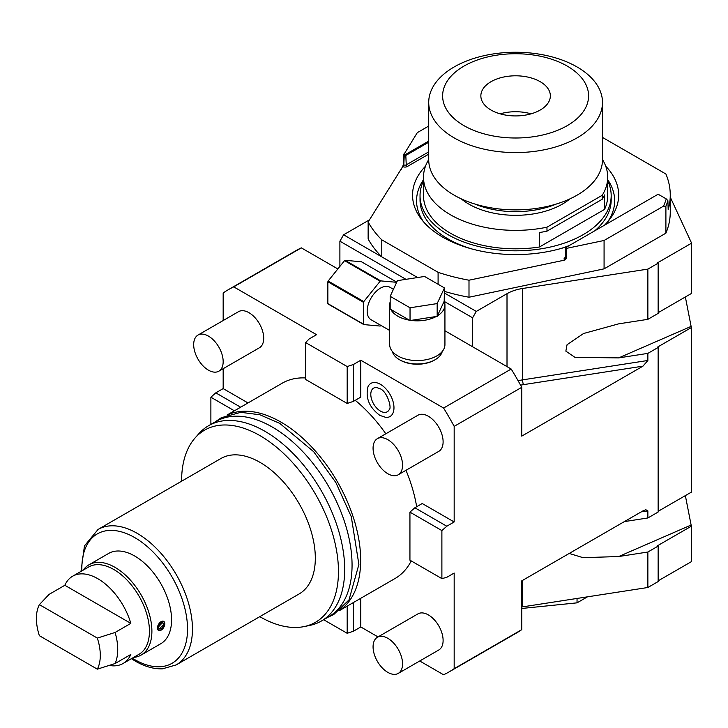 <?xml version="1.0" encoding="UTF-8"?>
<svg xmlns="http://www.w3.org/2000/svg" width="728" height="728" viewBox="0 0 728 728"><rect width="100%" height="100%" fill="white"/><g stroke="black" fill="none" stroke-linecap="round" stroke-linejoin="round"><path stroke-width="1.09" d="M511.183 369.023L443.598 408.035A220.684 127.418 60 0 1 454.172 426.344L521.749 387.323A220.684 127.418 60 0 0 511.183 369.023L444.935 330.776M443.598 408.035L360.788 360.224L353.417 364.482L347.183 366.557L305.578 342.542L309.182 338.939L316.553 334.689L233.734 286.868L301.319 247.857A220.684 127.418 -120 0 0 295.905 250.687L228.328 289.699A220.684 127.418 -120 0 0 223.168 292.974L223.168 320.538M337.856 268.951L301.319 247.857M392.356 351.469A25.198 14.551 0 0 0 399.49 359.723L400.227 360.151A24.151 13.941 0 0 0 434.389 360.151L435.126 359.723A25.198 14.551 0 0 0 442.26 351.469M419.728 660.997L443.598 674.774A220.684 127.418 60 0 0 449.012 671.944A220.684 127.418 60 0 0 454.172 668.677L454.172 573.045L446.801 577.304L441.887 578.624L441.887 530.585L446.801 526.226L454.172 521.967L454.172 426.344M360.788 598.28L360.788 626.963L378.023 636.918M248.011 402.939L223.168 388.597L223.168 368.696M233.734 286.868A220.684 127.418 -120 0 0 228.328 289.699M353.417 364.482L353.417 401.374L360.788 397.115L360.788 360.224M454.172 521.967L422.222 503.521L414.851 507.78L446.801 526.226M355.237 400.318A112.776 65.111 60 0 1 385.813 433.779M405.978 470.297A112.776 65.111 60 0 1 416.671 506.724M411.229 560.924A112.776 65.111 60 0 1 395.058 578.496L339.785 610.401M305.578 377.941A112.776 65.111 -120 0 0 282.282 383.156L227.009 415.069M218.846 371.189L259.396 347.775A20.848 12.039 -120 0 0 262.59 331.067A20.848 12.039 -120 0 0 248.976 312.694A20.848 12.039 -120 0 0 238.547 311.657L197.998 335.071A20.848 12.039 -120 0 0 194.804 351.779A20.848 12.039 -120 0 0 208.426 370.152A20.848 12.039 60 0 0 218.846 371.189A20.848 12.039 60 0 0 222.049 354.481A20.848 12.039 60 0 0 208.426 336.099A20.848 12.039 -120 0 0 197.998 335.071M398.243 474.765L438.793 451.351A20.848 12.039 -120 0 0 441.987 434.643A20.848 12.039 -120 0 0 428.364 416.27A20.848 12.039 -120 0 0 417.945 415.233L377.395 438.647A20.848 12.039 -120 0 0 374.192 455.355A20.848 12.039 -120 0 0 387.815 473.728A20.848 12.039 60 0 0 398.243 474.765A20.848 12.039 60 0 0 401.437 458.049A20.848 12.039 60 0 0 387.815 439.676A20.848 12.039 -120 0 0 377.395 438.647M398.243 673.4L438.793 649.986A20.848 12.039 -120 0 0 441.987 633.278A20.848 12.039 -120 0 0 428.364 614.905A20.848 12.039 -120 0 0 417.945 613.868L377.395 637.282A20.848 12.039 -120 0 0 374.192 653.99A20.848 12.039 -120 0 0 387.815 672.363A20.848 12.039 60 0 0 398.243 673.4A20.848 12.039 60 0 0 401.437 656.692A20.848 12.039 60 0 0 387.815 638.31A20.848 12.039 -120 0 0 377.395 637.282M380.444 384.329A19.128 11.047 60 0 1 393.693 404.422A19.128 11.047 60 0 1 385.831 417.39L379.907 415.424C369.187 407.425 365.229 397.806 368.04 386.568A19.128 11.047 60 0 1 380.444 384.329M441.887 578.624L409.937 560.178L409.937 512.139L414.851 507.78M454.172 668.677L521.749 629.656L521.749 580.853L642.951 510.874L645.854 509.746L647.865 510.874L647.865 517.972L658.139 512.039L658.139 347.456L647.865 353.38L647.865 360.478L642.951 366.157L521.749 436.127L521.749 387.323M441.887 530.585L409.937 512.139M647.865 269.105L647.865 319.337L658.139 313.404L658.139 263.172L647.865 269.105L522.586 288.488A34.753 20.066 0 0 0 507.007 293.684L476.285 311.42L472.599 317.799L472.599 346.746M405.969 279.334L339.894 241.186L339.894 266.403M472.599 317.799L444.289 301.456M339.894 241.186L343.589 234.798L369.496 219.838M240.64 407.198L215.797 392.856L223.168 388.597M215.797 392.856L210.883 397.215L210.883 424.379M210.883 397.215L234.407 410.801M323.66 619.719L347.183 633.296L353.417 631.221L360.788 626.963M353.417 602.538L353.417 631.221M347.183 633.296L347.183 606.133M521.749 629.656A220.684 127.418 60 0 1 516.589 632.932L449.012 671.944M647.865 517.972L624.369 521.603M521.749 607.006A34.753 20.066 180 0 1 522.586 606.87L647.865 587.496L647.865 552.024L618.7 556.538L583.046 557.666L569.214 553.453M658.139 511.329L691.6 492.01L691.6 327.427L691.118 326.39L618.7 357.894L574.974 357.357L565.856 351.142L567.048 344.726L583.574 333.506L618.7 323.842L647.865 319.337M658.139 347.456L657.53 347.101L691.6 327.427M647.865 353.38L618.7 357.894M604.076 268.85L665.902 233.16A154.654 89.289 0 0 0 670.26 212.103L670.26 195.077A154.654 89.289 180 0 1 668.186 209.664L667.895 200.701A154.654 89.289 180 0 1 665.902 206.197L663.499 206.17L604.076 240.477L604.076 268.85L468.996 297.233L468.996 280.207L564.81 260.078A3.13 1.802 180 0 1 565.001 257.639L565.474 257.366M658.139 263.172L657.53 262.826L691.6 243.152L670.26 197.17M476.285 311.42L444.444 293.029M444.444 291.373A154.654 89.289 0 0 0 468.996 297.233M602.493 137.41L665.902 174.01A154.654 89.289 180 0 1 670.26 195.077M665.902 233.16L665.902 206.197M604.076 240.477L566.957 248.275L566.238 248.994L566.238 258.64L564.81 260.078M438.092 284.257L438.092 272.336A154.654 89.289 0 0 0 468.996 280.207M417.599 277.532L381.781 256.857L381.781 239.831L438.092 272.336M381.781 239.831A154.654 89.289 0 0 1 368.141 221.985L368.141 239.011A154.654 89.289 0 0 0 381.781 256.857L343.589 234.798M401.11 169.697L403.539 164.464M368.141 221.985L403.794 164.856A1.738 1.001 0 0 0 406.251 164.856L428.719 151.879M425.507 166.184A103.058 59.505 0 0 0 421.521 219.365A103.058 59.505 0 0 0 567.795 246.383M604.477 225.207A103.058 59.505 0 0 0 609.691 219.365A103.058 59.505 0 0 0 605.705 166.184M428.719 126.053L417.308 132.642L403.539 155.055L406.251 155.201L428.719 142.233M403.803 154.072L405.76 154.354L428.719 141.096M403.539 155.055L403.539 164.701M566.957 248.275L566.475 247.147L657.402 194.649L658.876 194.649L666.247 198.899L667.895 200.701M666.247 198.899A152.916 88.288 180 0 1 663.499 206.17M566.475 247.993L565.984 248.849L565.984 247.429L566.475 247.147L566.238 248.994M423.469 221.731A99.044 57.184 180 0 1 423.505 179.707M607.753 221.731A99.044 57.184 0 0 0 607.707 179.707M607.707 180.899A95.577 55.182 0 0 1 611.183 195.641A95.577 55.182 0 0 1 552.179 246.619A95.577 55.182 0 0 1 448.029 234.662A95.577 55.182 180 0 1 420.038 195.641L420.038 199.9A95.577 55.182 180 0 0 448.029 238.911A95.577 55.182 0 0 0 471.589 248.876M559.623 248.876A95.577 55.182 0 0 0 569.132 245.609M594.785 230.794A95.577 55.182 0 0 0 611.183 199.9L611.183 195.641M420.038 195.641A95.577 55.182 180 0 1 423.505 180.899M604.568 209.4L604.568 194.931A92.101 53.171 180 0 1 602.202 199.281L602.202 195.304A92.101 53.171 0 0 0 607.707 177.195L607.707 195.641A92.101 53.171 180 0 1 604.568 209.4L539.448 247.001A92.101 53.171 180 0 1 423.505 195.641L423.505 177.195A92.101 53.171 0 0 0 546.974 227.191L546.974 231.158A92.101 53.171 180 0 1 539.448 232.532L539.448 247.001M607.707 177.195A92.101 53.171 0 0 0 602.493 159.559M428.719 159.559A92.101 53.171 0 0 0 423.505 177.195M602.202 195.304L546.974 227.191M461.27 198.862A66.03 38.12 180 0 0 468.914 204.149A66.03 38.12 0 0 0 569.942 198.862M602.202 199.281L546.974 231.158M474.756 203.986A69.506 40.131 0 0 0 556.465 203.986M602.493 102.421L602.493 159.714A86.887 50.159 0 0 1 548.857 206.06A86.887 50.159 0 0 1 454.172 195.186A86.887 50.159 180 0 1 428.719 159.714L428.719 102.421A86.887 50.159 180 0 1 482.355 56.074A86.887 50.159 180 0 1 577.04 66.949A86.887 50.159 0 0 1 602.493 102.421A86.887 50.159 0 0 1 548.857 148.767A86.887 50.159 0 0 1 454.172 137.892A86.887 50.159 180 0 1 428.719 102.421M464 125.662A72.982 42.133 0 0 0 567.212 125.662A72.982 42.133 0 0 0 567.212 66.075A72.982 42.133 180 0 0 464 66.075A72.982 42.133 180 0 0 464 125.662M491.036 110.055A34.753 20.066 180 0 1 480.853 95.868A34.753 20.066 180 0 1 502.311 77.332A34.753 20.066 180 0 1 540.185 81.682A34.753 20.066 0 0 1 550.359 95.868A34.753 20.066 0 0 1 528.91 114.405A34.753 20.066 0 0 1 491.036 110.055M531.094 113.832A34.753 20.066 0 0 0 500.118 113.832M647.865 552.024L658.139 546.091L658.139 581.563L647.865 587.496M658.139 580.853L691.6 561.534L691.6 526.062L691.118 525.025L618.7 556.538M658.139 546.091L657.53 545.736L691.6 526.062M685.357 495.622L691.118 525.025M685.357 296.979L691.118 326.39M658.139 312.694L691.6 293.375L691.6 243.152M577.04 598.452L577.04 602.848L587.441 596.842M521.749 608.471L577.04 602.848M305.578 342.542L305.578 379.425L347.183 403.449L347.183 366.557M353.417 401.374L347.183 403.449M228.146 414.66A112.776 65.111 -120 0 1 280.917 422.085A112.776 65.111 60 0 1 353.608 518.263A112.776 65.111 60 0 1 340.704 609.618M208.554 425.725L215.934 421.466A112.776 65.111 -120 0 1 272.317 427.054A112.776 65.111 60 0 1 345.991 526.426A112.776 65.111 60 0 1 328.701 616.798L321.33 621.057A112.776 65.111 -120 0 0 338.62 530.685A112.776 65.111 -120 0 0 264.947 431.304A112.776 65.111 -120 0 0 208.554 425.725A112.776 65.111 -120 0 0 198.899 433.661L195.068 437.974A110.911 64.037 -120 0 0 181.6 481.217M259.796 616.652A110.911 64.037 -120 0 0 260.033 616.789A110.911 64.037 -120 0 0 303.976 626.608L309.627 625.452A112.776 65.111 -120 0 0 321.33 621.057M303.976 626.608A110.911 64.037 -120 0 0 335.017 542.979A110.911 64.037 -120 0 0 260.033 435.663A110.911 64.037 -120 0 0 195.068 437.974M98.062 529.447L220.93 458.504A78.196 45.145 -120 0 1 260.033 462.38A78.196 45.145 60 0 1 311.111 531.285A78.196 45.145 60 0 1 299.126 593.948L176.258 664.882A78.196 45.145 -120 0 0 188.243 602.229A78.196 45.145 -120 0 0 137.155 533.324A78.196 45.145 -120 0 0 98.062 529.447L84.448 545.909L80.99 571.407M83.165 570.151A52.134 30.094 60 0 1 88.971 564.792L108.636 553.435A52.134 30.094 60 0 1 134.698 556.019A52.134 30.094 60 0 1 168.76 601.956A52.134 30.094 60 0 1 160.761 643.734L141.105 655.082A52.134 30.094 60 0 1 133.561 657.43M88.971 564.792A52.134 30.094 60 0 1 115.042 567.367A52.134 30.094 60 0 1 151.897 631.221A52.134 30.094 60 0 1 141.105 655.082M158.467 630.384L157.43 628.027L163.682 621.357M109.173 665.419A50.396 29.093 -120 0 0 123.032 663.508L139.002 654.29A50.396 29.093 60 0 0 149.44 631.221A50.396 29.093 -120 0 0 127.446 580.507A50.396 29.093 -120 0 0 88.616 567.003L72.636 576.221A50.396 29.093 -120 0 0 64.838 585.285L49.113 594.366L39.376 604.631A45.181 26.081 -120 0 0 39.376 635.699L97.325 669.159A45.181 26.081 -120 0 0 97.325 638.083L115.097 632.468L130.831 623.377A50.396 29.093 -120 0 0 72.636 576.221M123.032 663.508A50.396 29.093 -120 0 0 130.831 654.454L115.097 663.536A50.396 29.093 -120 0 0 117.736 649.522A50.396 29.093 -120 0 0 115.097 632.468M115.097 663.536L97.325 669.159M64.838 585.285L130.831 623.377M39.376 604.631L97.325 638.083M157.43 628.027A5.214 3.012 120 0 0 158.513 630.412A5.214 3.012 120 0 0 162.526 629.019A5.214 3.012 120 0 0 164.801 623.769A5.214 3.012 120 0 0 163.727 621.384A5.214 3.012 120 0 0 159.705 622.777A5.214 3.012 120 0 0 157.43 628.027M158.659 627.318A3.476 2.002 -60 0 1 160.178 623.823A3.476 2.002 -60 0 1 162.854 622.886A3.476 2.002 -60 0 1 163.573 624.478A3.476 2.002 -60 0 1 162.053 627.973A3.476 2.002 -60 0 1 159.377 628.91A3.476 2.002 -60 0 1 158.659 627.318M159.359 628.892L163.573 624.478L162.835 622.877M389.298 409.491A13.641 7.872 60 0 1 380.444 411.093A13.641 7.872 60 0 1 370.998 396.76A13.641 7.872 60 0 1 376.604 387.514L379.907 388.67C387.159 391.136 391.992 408.117 389.298 409.491M400.227 360.151L399.49 359.723A25.198 14.551 0 0 0 435.126 359.723M390.172 301.883A27.628 15.952 0 0 0 389.68 304.886L389.68 344.617A27.628 15.952 0 0 0 406.734 359.35A27.628 15.952 0 0 0 436.846 355.892A27.628 15.952 0 0 0 444.935 344.617L444.935 304.886A27.628 15.952 0 0 0 444.198 301.219L444.444 287.924L424.579 276.458L397.442 280.653L390.172 296.314L410.037 307.789L437.173 303.585L444.444 287.924M390.172 296.314L390.172 309.091L390.845 309.473A27.628 15.952 0 0 0 409.364 320.165L410.956 320.411A27.628 15.952 0 0 0 436.254 316.498L437.419 315.825A27.628 15.952 0 0 0 444.935 304.886M389.68 330.476L371.062 319.719A18.764 10.838 -60 0 1 367.176 311.129A18.764 10.838 120 0 1 375.366 292.246A18.764 10.838 120 0 1 389.826 287.214L393.429 289.298M389.68 304.886A27.628 15.952 0 0 0 390.172 307.899M437.419 315.825L444.198 301.219M437.173 316.361L437.173 303.585M410.956 320.411L436.254 316.498M410.037 320.557L410.037 307.789M390.845 309.473L409.364 320.165M396.678 282.309L380.735 280.89A27.455 15.852 120 0 0 380.153 281.226L363.782 301.592A27.455 15.852 120 0 0 363.49 302.348L363.49 324.178A27.455 15.852 -60 0 0 363.782 324.588L380.153 326.053A27.455 15.852 -60 0 0 380.735 325.716L380.962 325.434M396.751 282.146L361.479 261.78L345.099 260.315A27.455 15.852 120 0 0 344.526 260.651L328.146 281.017A27.455 15.852 120 0 0 327.855 281.772L327.855 303.603A27.455 15.852 -60 0 0 328.146 304.022L363.782 324.588M380.735 280.89L345.099 260.315M380.153 281.226L344.526 260.651M363.782 301.592L328.146 281.017M363.49 302.348L327.855 281.772M363.49 324.178L327.855 303.603M520.575 385.176A31.277 18.054 180 0 1 523.487 384.639L642.951 366.157M507.007 293.684L507.007 366.612M647.865 510.874L641.159 511.911M522.586 606.87L522.586 580.371M522.586 288.488L522.586 379.861L647.865 360.478M523.487 384.639A3.476 0.737 81.2 0 1 522.586 379.861A34.753 20.066 180 0 0 518.109 380.744M403.021 166.667A3.13 1.802 0 0 0 407.234 166.557L428.719 154.145M407.234 166.557A1.392 0.801 60 0 1 406.251 164.856L405.76 154.354M404.286 154.354L403.794 164.856A1.392 0.801 120 0 1 403.248 166.184M566.238 258.64L565.984 248.849L565.984 257.075M565.702 257.712L565.474 257.785A1.738 1.001 180 0 0 565.984 258.495A1.392 0.801 -60 0 1 565.438 259.823M565.474 257.776A1.392 0.801 60 0 1 565.001 257.639M132.314 658.158A74.72 43.143 -120 0 0 134.698 659.595A74.72 43.143 -120 0 0 187.533 629.092A74.72 43.143 -120 0 0 134.698 537.573A74.72 43.143 -120 0 0 81.918 570.87M565.474 257.785L565.474 248.139M215.169 421.903L221.285 417.717L240.804 412.33L259.869 414.769L279.752 423.377L313.686 451.715L335.872 482.555L351.287 516.716L358.886 564.473L348.985 599.936L333.679 614.587L327.946 617.235M131.386 658.685L135.417 661.188C144.808 666.602 153.845 669.15 162.499 668.814L176.258 664.882"/></g></svg>
